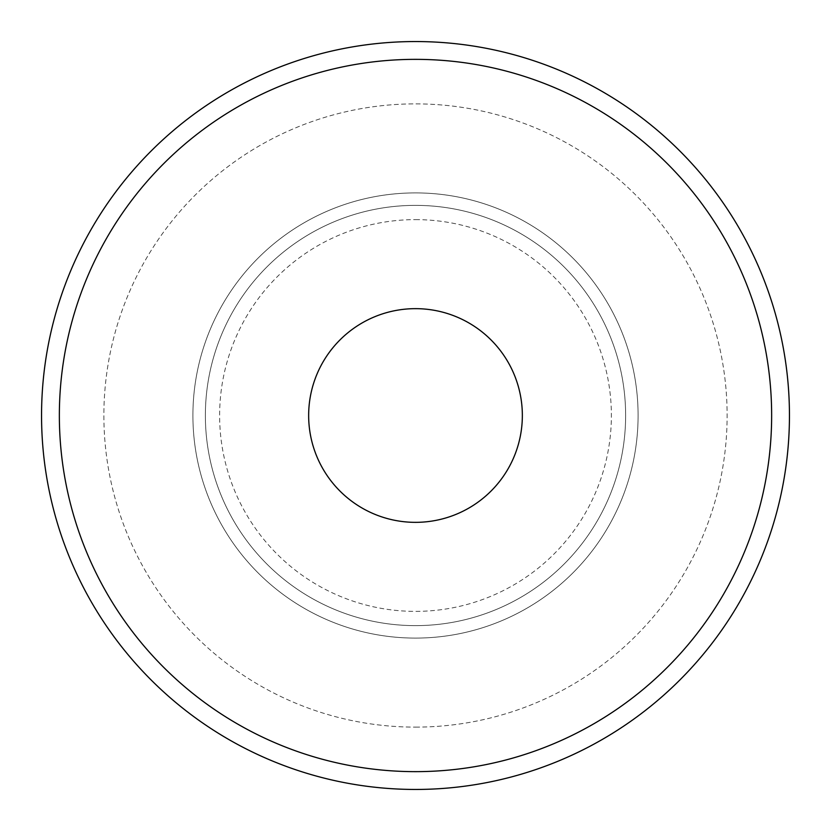<?xml version="1.0" encoding="UTF-8"?>
<svg xmlns="http://www.w3.org/2000/svg" width="831" height="831" viewBox="0 0 831 831"><rect width="100%" height="100%" fill="white"/><g stroke="black" fill="none" stroke-linecap="round" stroke-linejoin="round"><path stroke-width="0.62" stroke-dasharray="4.16 3.12" d="M415.5 789.45A373.95 373.95 0 0 0 789.45 415.5A373.95 373.95 0 0 0 415.5 41.55A373.95 373.95 0 0 0 41.55 415.5A373.95 373.95 0 0 0 415.5 789.45A373.95 373.95 0 0 1 41.55 415.5A373.95 373.95 0 0 1 415.5 41.55A373.95 373.95 0 0 1 789.45 415.5A373.95 373.95 0 0 1 415.5 789.45A373.95 373.95 0 0 1 41.55 415.5A373.95 373.95 0 0 1 415.5 41.55A373.95 373.95 0 0 1 789.45 415.5A373.95 373.95 0 0 1 415.5 789.45M415.5 638.094A222.594 222.594 0 0 1 192.906 415.5A222.594 222.594 0 0 1 415.5 192.906A222.594 222.594 0 0 0 192.906 415.5A222.594 222.594 0 0 0 415.5 638.094A222.594 222.594 0 0 0 638.094 415.5A222.594 222.594 0 0 0 415.5 192.906A222.594 222.594 0 0 0 192.906 415.5A222.594 222.594 0 0 0 415.5 638.094A222.594 222.594 0 0 1 192.906 415.5A222.594 222.594 0 0 1 415.5 192.906A222.594 222.594 0 0 1 638.094 415.5A222.594 222.594 0 0 1 415.5 638.094A222.594 222.594 0 0 0 638.094 415.5A222.594 222.594 0 0 0 415.5 192.906A222.594 222.594 0 0 1 638.094 415.5A222.594 222.594 0 0 1 415.5 638.094A222.594 222.594 0 0 1 192.906 415.5A222.594 222.594 0 0 1 415.5 192.906A222.594 222.594 0 0 1 638.094 415.5A222.594 222.594 0 0 1 415.5 638.094A222.594 222.594 0 0 0 638.094 415.5A222.594 222.594 0 0 0 415.5 192.906A222.594 222.594 0 0 1 638.094 415.5A222.594 222.594 0 0 1 415.5 638.094A222.594 222.594 0 0 1 192.906 415.5A222.594 222.594 0 0 1 415.5 192.906A222.594 222.594 0 0 0 192.906 415.5A222.594 222.594 0 0 0 415.5 638.094M415.5 727.125A311.625 311.625 0 0 0 727.125 415.5A311.625 311.625 0 0 0 415.5 103.875A311.625 311.625 0 0 0 103.875 415.5A311.625 311.625 0 0 0 415.5 727.125A311.625 311.625 0 0 1 103.875 415.5A311.625 311.625 0 0 1 415.5 103.875A311.625 311.625 0 0 1 727.125 415.5A311.625 311.625 0 0 1 415.5 727.125M415.5 625.629A210.129 210.129 0 0 1 205.371 415.5A210.129 210.129 0 0 1 415.5 205.371A210.129 210.129 0 0 1 625.629 415.5A210.129 210.129 0 0 1 415.5 625.629A210.129 210.129 0 0 0 625.629 415.5A210.129 210.129 0 0 0 415.5 205.371A210.129 210.129 0 0 0 205.371 415.5A210.129 210.129 0 0 0 415.5 625.629M415.5 522.346A106.846 106.846 0 0 0 522.346 415.5A106.846 106.846 0 0 0 415.5 308.654A106.846 106.846 0 0 0 308.654 415.5A106.846 106.846 0 0 0 415.5 522.346M415.5 219.623A195.877 195.877 0 0 1 611.377 415.5A195.877 195.877 0 0 1 415.5 611.377A195.877 195.877 0 0 1 219.623 415.5A195.877 195.877 0 0 1 415.5 219.623"/><path stroke-width="1.25" d="M415.5 771.646A356.146 356.146 0 0 1 59.354 415.5A356.146 356.146 0 0 1 415.5 59.354A356.146 356.146 0 0 1 771.646 415.5A356.146 356.146 0 0 1 415.5 771.646M415.5 308.654A106.846 106.846 0 0 1 522.346 415.5A106.846 106.846 0 0 1 415.5 522.346A106.846 106.846 0 0 1 308.654 415.5A106.846 106.846 0 0 1 415.5 308.654M415.5 789.45A373.95 373.95 0 0 1 41.55 415.5A373.95 373.95 0 0 1 415.5 41.55A373.95 373.95 0 0 1 789.45 415.5A373.95 373.95 0 0 1 415.5 789.45"/></g></svg>
